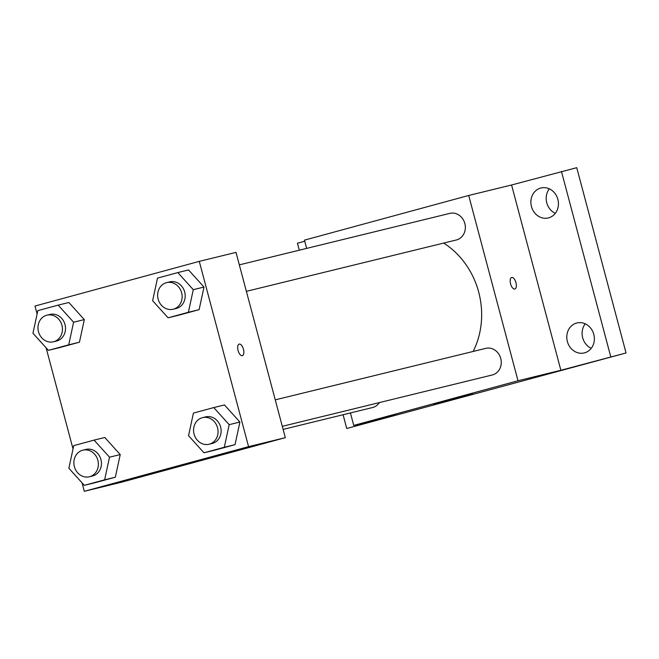 <?xml version="1.0" encoding="UTF-8"?>
<svg xmlns="http://www.w3.org/2000/svg" width="659" height="659" viewBox="0 0 659 659"><rect width="100%" height="100%" fill="white"/><g stroke="black" fill="none" stroke-linecap="round" stroke-linejoin="round"><path stroke-width="0.99" d="M585.241 323.824A15.421 13.691 -103.7 0 0 591.23 348.323M549.326 188.836A15.421 13.691 -103.7 0 0 555.315 213.335M306.641 248.402L304.442 240.14L468.706 195.476L511.573 184.99L576.749 167.683L626.05 352.969L346.741 428.498L343.075 414.733M299.301 250.198L297.44 243.212L304.73 241.227M540.701 188.054A15.421 13.691 76.3 0 1 540.998 187.98A15.421 13.691 76.3 0 1 557.918 199.537A15.421 13.691 76.3 0 1 548.634 217.857A15.421 13.691 76.3 0 1 548.329 217.94A15.421 13.691 76.3 0 1 531.409 206.382A15.421 13.691 76.3 0 1 540.701 188.054M576.617 323.05A15.421 13.691 76.3 0 1 576.922 322.968A15.421 13.691 76.3 0 1 593.841 334.525A15.421 13.691 76.3 0 1 584.549 352.853A15.421 13.691 76.3 0 1 584.245 352.927A15.421 13.691 76.3 0 1 567.325 341.37A15.421 13.691 76.3 0 1 576.617 323.05M511.573 184.99L560.875 370.276L626.05 352.969M561.443 171.431L610.745 356.717M468.706 195.476L518.007 380.754L560.875 370.276M518.007 380.754L353.743 425.417L396.603 414.939L346.741 428.498M472.577 393.612L433.564 404.099L472.577 393.612M473.162 351.453A78.75 69.912 -103.7 0 0 478.689 292.102A78.75 69.912 -103.7 0 0 443.705 243.08M353.743 425.417L350.423 412.938M283.115 429.396L372.599 407.517A13.699 12.159 -103.7 0 0 379.411 402.575M246.375 291.336L456.358 239.983A13.699 12.159 -103.7 0 0 464.842 223.492A13.699 12.159 -103.7 0 0 449.85 213.376L239.332 264.86M275.256 399.848L485.774 348.364A13.699 12.159 76.3 0 1 500.832 358.784A13.699 12.159 76.3 0 1 492.281 374.971L282.299 426.332M510.585 283.905A5.989 2.76 -105.2 0 1 511.689 277.464A5.989 2.76 -105.2 0 1 515.923 282.522A5.989 2.76 -105.2 0 1 514.836 289.029A5.989 2.76 -105.2 0 1 510.585 283.905M511.689 277.464A5.989 2.76 -105.2 0 1 515.915 282.522A5.989 2.76 -105.2 0 1 514.827 289.029M37.118 313.956L35.001 306.031L199.273 261.368L236.013 252.381L285.314 437.667L121.05 482.33L84.303 491.317L82.054 482.841M104.789 437.494L120.226 454.578L115.35 477.198L95.028 482.717L115.35 477.198L120.226 454.578L104.789 437.494L94.072 440.113L109.518 457.198L104.633 479.818L84.311 485.345L68.865 468.252L73.75 445.641L94.072 440.113M188.548 269.959L203.993 287.044L199.117 309.664L178.787 315.191L199.117 309.664L203.993 287.044L188.548 269.959L177.831 272.579L193.276 289.672L188.4 312.284L168.078 317.811L152.633 300.718L157.509 278.106L177.831 272.579M73.034 448.952L46.13 347.845M199.273 261.368L248.575 446.645L84.303 491.317M68.865 302.497L84.311 319.59L79.434 342.202L59.112 347.73L79.434 342.202L84.311 319.59L68.865 302.497L58.149 305.125L73.594 322.21L68.717 344.822L48.395 350.349L32.95 333.265L37.827 310.644L58.149 305.125M224.464 404.947L239.909 422.04L235.032 444.652L214.71 450.179L235.032 444.652L239.909 422.04L224.464 404.947L213.755 407.575L229.192 424.66L224.315 447.272L203.993 452.799L188.548 435.714L193.425 413.094L213.755 407.575M248.575 446.645L285.314 437.667M203.145 459.504L164.132 469.991L203.145 459.504M238.08 350.547A5.989 2.76 -105.2 0 1 239.192 344.105A5.989 2.76 -105.2 0 1 243.426 349.163A5.989 2.76 -105.2 0 1 242.331 355.671A5.989 2.76 -105.2 0 1 238.08 350.547M239.184 344.105A5.989 2.76 -105.2 0 1 243.418 349.171A5.989 2.76 -105.2 0 1 242.331 355.671M209.068 444.24L212.124 443.491A13.699 12.159 -103.7 0 0 220.608 426.999A13.699 12.159 -103.7 0 0 205.616 416.883L202.56 417.633A13.699 12.159 -103.7 0 0 194.001 433.82A13.699 12.159 -103.7 0 0 209.068 444.24A13.699 12.159 -103.7 0 0 217.544 427.74A13.699 12.159 -103.7 0 0 202.56 417.633M229.192 424.66L239.909 422.04M224.315 447.272L235.032 444.652M203.993 452.799L214.71 450.179M89.385 476.778L92.441 476.029A13.699 12.159 -103.7 0 0 100.926 459.537A13.699 12.159 -103.7 0 0 85.934 449.422L82.877 450.171A13.699 12.159 -103.7 0 0 74.319 466.366A13.699 12.159 -103.7 0 0 89.385 476.778A13.699 12.159 -103.7 0 0 97.861 460.287A13.699 12.159 -103.7 0 0 82.877 450.171M109.518 457.198L120.226 454.578M104.633 479.818L115.35 477.198M84.311 485.345L95.028 482.717M173.144 309.244L176.208 308.494A13.699 12.159 -103.7 0 0 184.685 292.003A13.699 12.159 -103.7 0 0 169.701 281.887L166.636 282.637A13.699 12.159 -103.7 0 0 158.078 298.832A13.699 12.159 -103.7 0 0 173.144 309.244A13.699 12.159 -103.7 0 0 181.629 292.753A13.699 12.159 -103.7 0 0 166.636 282.637M193.276 289.672L203.993 287.044M188.4 312.284L199.117 309.664M168.078 317.811L178.787 315.191M53.461 341.79L56.526 341.041A13.699 12.159 -103.7 0 0 65.01 324.549A13.699 12.159 -103.7 0 0 50.018 314.434L46.954 315.183A13.699 12.159 -103.7 0 0 38.403 331.37A13.699 12.159 -103.7 0 0 53.461 341.79A13.699 12.159 -103.7 0 0 61.946 325.291A13.699 12.159 -103.7 0 0 46.954 315.183M73.594 322.21L84.311 319.59M68.717 344.822L79.434 342.202M48.395 350.349L59.112 347.73"/></g></svg>
